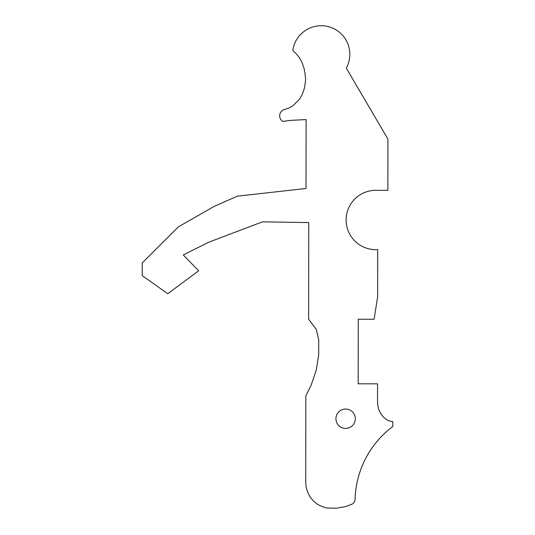 <?xml version="1.0" encoding="UTF-8"?>
<svg xmlns="http://www.w3.org/2000/svg" width="535" height="535" viewBox="0 0 535 535"><rect width="100%" height="100%" fill="white"/><g stroke="black" fill="none" stroke-linecap="round" stroke-linejoin="round"><path stroke-width="0.8" d="M355.307 418.751A9.69 9.69 0 0 1 340.768 427.124A9.69 9.69 0 0 1 340.782 410.345A9.69 9.69 0 0 1 355.307 418.751M282.834 121.418L290.833 120.362L306.107 119.559L306.027 188.474L237.353 196.164L214.114 206.443L178.369 226.853L142.23 262.919L142.216 275.612L167.743 293.728L198.666 270.79L183.251 254.948L208.891 242.161L262.417 221.851L308.748 222.58L308.641 319.248L316.265 329.346L318.706 339.712L318.693 354.986L316.218 370.247L311.022 385.514L305.826 395.873L305.732 482.858L306.274 487.766L307.899 492.675L310.079 497.042L313.349 500.86L317.161 504.137L321.522 506.324L326.43 507.969L336.241 508.25L345.516 506.625L352.612 503.903A6.46 6.46 0 0 0 355.106 498.994A94.08 94.08 0 0 1 392.777 426.509L392.784 421.6L389.513 421.052L386.243 419.413L383.247 416.952L380.793 413.675L378.894 409.857L377.804 405.497L377.536 401.13L377.556 383.836L358.183 383.809L358.256 319.228L374.085 319.248L377.656 296.718L377.703 249.604A29.686 29.686 0 0 1 346.132 220.246A29.686 29.686 0 0 1 377.175 190.333L387.862 190.34L387.922 139.093L346.305 68.119A28.636 28.636 0 0 0 330.102 27.145A28.636 28.636 0 0 0 292.805 50.604L296.35 53.881L299.613 57.974L302.068 62.615L303.967 68.072L305.05 73.522L305.592 79.254L305.037 84.704L303.94 89.887L302.028 94.789L299.567 99.149L292.745 105.963L288.653 108.137L284.259 109.535A6.574 6.574 0 0 0 282.834 121.418"/></g></svg>
